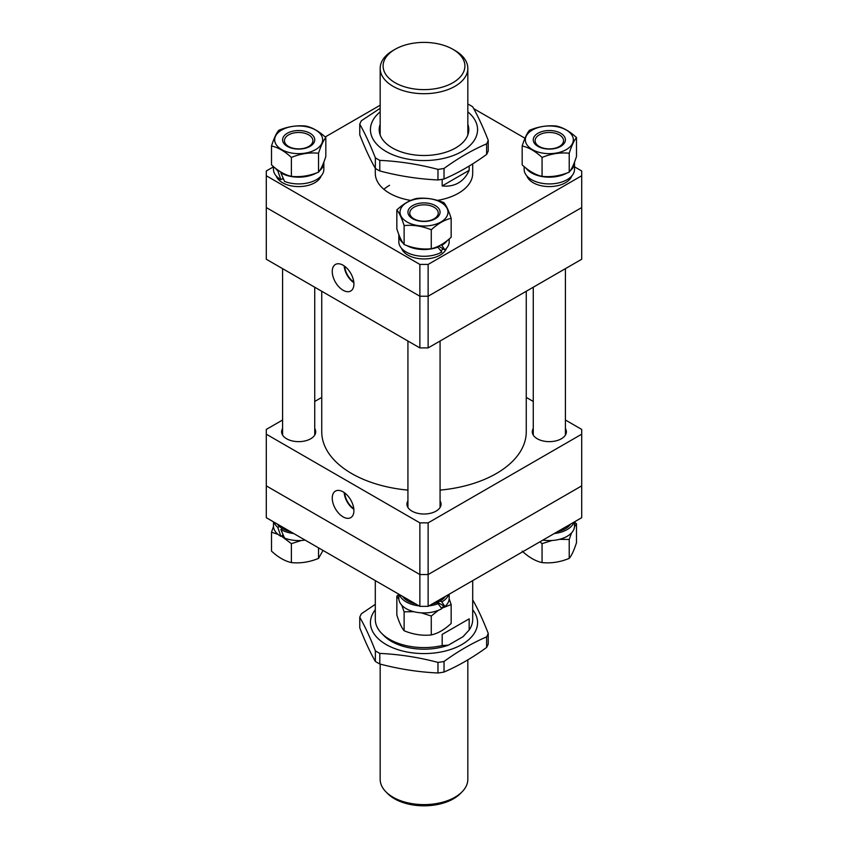 <?xml version="1.0" encoding="UTF-8"?>
<svg xmlns="http://www.w3.org/2000/svg" width="848" height="848" viewBox="0 0 848 848"><rect width="100%" height="100%" fill="white"/><g stroke="black" fill="none" stroke-linecap="round" stroke-linejoin="round"><path stroke-width="1.27" d="M383.847 189.274A48.696 28.111 180 0 1 389.571 185.299M472.696 163.865L472.696 173.363A48.696 28.111 180 0 1 458.429 193.249A48.696 28.111 180 0 1 437.441 200.393M410.739 200.414A48.696 28.111 180 0 1 375.304 173.363L375.304 168.317M273.491 166.833L266.293 170.978L266.293 175.748L419.866 264.417L428.134 264.417L428.134 296.228L581.707 207.559L581.707 170.978L574.509 166.833M428.134 264.417L581.707 175.748M524.986 138.235L473.682 108.618M380.169 105.237L325.187 136.984M266.293 175.748L266.293 207.559L419.866 296.228L419.866 264.417M428.134 347.913L428.134 296.228L419.866 296.228L428.134 296.228L581.707 207.559L581.707 259.244L428.134 347.913L419.866 347.913L419.866 296.228L266.293 207.559L266.293 259.244L419.866 347.913M343.08 290.249A15.317 8.84 -120 0 0 350.902 290.906A15.317 8.84 -120 0 0 353.044 278.579A15.317 8.84 -120 0 0 343.08 265.223A15.317 8.84 -120 0 0 335.585 264.375A15.317 8.84 -120 0 0 333.031 276.596A15.317 8.84 -120 0 0 343.08 290.249M344.701 266.304A14.109 8.151 -120 0 0 353.796 282.055M344.193 265.933A14.829 8.565 -120 0 0 353.86 282.681M321.742 291.256L321.742 431.802A102.258 59.042 0 0 0 362.255 478.866A102.258 59.042 0 0 0 407.93 490.112M440.07 490.112A102.258 59.042 0 0 0 526.258 431.802L526.258 291.256M462.075 791.841L460.305 793.633A41.785 24.126 180 0 1 453.542 798.752A41.785 24.126 180 0 1 387.695 793.633L385.925 791.841A43.831 25.302 0 0 0 454.994 797.205A43.831 25.302 0 0 0 462.075 791.841A43.831 25.302 0 0 0 467.831 779.312L467.831 659.882M393.006 50.509L395.073 49.322A40.905 23.617 0 0 0 395.073 82.712A40.905 23.617 0 0 0 452.927 82.712A40.905 23.617 0 0 0 452.927 49.322A40.905 23.617 0 0 0 395.073 49.322L393.006 50.509A43.831 25.302 180 0 0 380.169 68.402A43.831 25.302 180 0 0 407.231 91.775A43.831 25.302 180 0 0 454.994 86.295A43.831 25.302 180 0 0 467.831 68.402A43.831 25.302 180 0 0 454.994 50.509L452.927 49.322M469.177 166.049L469.177 170.342C466.686 176.002 463.103 180.189 458.429 182.914C453.744 185.595 448.327 186.602 442.179 185.935L442.179 179.341M472.696 580.626L472.696 619.475A48.696 28.111 0 0 1 469.177 629.969L469.177 618.839L458.429 625.04L442.179 634.421L442.179 645.551A48.696 28.111 0 0 1 381.695 633.392A48.696 28.111 0 0 1 375.304 619.475L375.304 580.626M469.177 629.969L462.955 636.742L448.401 645.148A45.972 26.542 180 0 1 384.059 635.799L381.695 633.392M464.1 635.629A45.972 26.542 180 0 1 463.941 635.799A45.972 26.542 180 0 1 462.955 636.742M448.401 645.148L442.179 645.551M442.179 185.935L469.177 170.342M442.179 634.421L469.177 618.839M380.169 664.079L380.169 779.312A43.831 25.302 0 0 0 385.925 791.841M401.57 248.347A22.885 13.218 0 0 0 407.814 255.068A22.885 13.218 0 0 0 430.604 258.386A22.885 13.218 0 0 0 446.43 248.347M440.854 250.701A22.885 13.218 0 0 0 443.207 248.941M437.78 246.853A16.366 9.455 0 0 0 438.427 246.227M447.203 240.631A25.175 14.533 0 0 1 441.797 245.273L444.861 249.895A25.175 14.533 0 0 0 449.175 241.754L449.175 238.998M398.836 234.536A25.175 14.533 0 0 0 398.825 234.991L398.825 241.754A25.175 14.533 0 0 0 406.203 252.036A25.175 14.533 0 0 0 441.797 252.036L437.451 246.662M398.825 234.991A25.175 14.533 0 0 0 403.012 243.026M406.446 245.411A25.175 14.533 0 0 0 438.098 247.033M444.861 249.895L438.66 246.111M441.797 245.273L441.066 244.849M412.637 218.731A16.07 9.275 180 0 1 412.637 205.608A16.07 9.275 180 0 1 435.363 205.608A16.07 9.275 180 0 1 435.363 218.731A16.07 9.275 180 0 1 412.637 218.731M434.059 207.23A14.225 8.215 0 0 0 418.552 205.46A14.225 8.215 0 0 0 409.775 213.039A14.225 8.215 0 0 0 413.941 218.848A14.225 8.215 0 0 0 429.448 220.628A14.225 8.215 0 0 0 438.225 213.039A14.225 8.215 0 0 0 434.059 207.23M440.96 202.386A23.988 13.844 180 0 1 440.96 221.964A23.988 13.844 180 0 1 407.04 221.964A23.988 13.844 180 0 1 407.04 202.386A23.988 13.844 180 0 1 440.96 202.386M404.125 225.6C413.146 224.667 422.198 226.066 431.272 229.797C437.886 223.649 444.511 219.823 451.157 218.318C448.74 210.77 446.313 205.545 443.875 202.64C434.854 198.909 425.802 197.51 416.728 198.443C410.082 199.948 403.447 203.774 396.843 209.922C399.26 212.795 401.687 218.021 404.125 225.6L404.125 244.521C401.698 241.648 399.27 236.412 396.843 228.843L396.843 209.922M451.157 218.318L451.157 237.249C444.511 243.418 437.886 247.245 431.272 248.729C422.251 249.662 413.199 248.263 404.125 244.521M431.272 248.729L431.272 229.797M467.831 124.264A44.796 25.864 180 0 1 467.269 136.327A44.796 25.864 180 0 1 455.683 147.923A44.796 25.864 180 0 1 392.317 147.923A44.796 25.864 180 0 1 380.169 124.264M468.213 104.209A65.741 37.959 0 0 1 472.654 106.763C477.848 115.858 483.042 127.052 488.236 140.355L488.236 150.933A65.741 37.959 180 0 1 487.494 152.693A65.741 37.959 180 0 1 486.614 154.431C472.421 164.745 458.217 172.939 444.023 179.023L444.023 168.445A65.741 37.959 0 0 1 437.971 169.377C418.499 164.258 399.101 161.258 379.787 160.378A65.741 37.959 0 0 1 375.346 157.823C370.152 144.51 364.958 133.316 359.764 124.232A65.741 37.959 0 0 1 360.506 122.472A65.741 37.959 0 0 1 361.386 120.734L380.169 108.311M467.831 111.851A53.562 30.92 180 0 1 475.739 137.641A53.562 30.92 180 0 1 410.135 159.498A53.562 30.92 180 0 1 372.261 121.624A53.562 30.92 180 0 1 380.169 111.851M488.236 140.355A65.741 37.959 0 0 1 487.494 142.114A65.741 37.959 0 0 1 486.614 143.853C472.421 149.937 458.217 158.141 444.023 168.445M486.614 143.853L486.614 154.431M375.346 157.823L375.346 168.402C370.152 159.318 364.958 148.114 359.764 134.811L359.764 124.232M437.971 169.377L437.971 179.956C418.499 179.055 399.101 176.055 379.787 170.957L379.787 160.378M444.023 179.023A65.741 37.959 180 0 1 437.971 179.956M379.787 170.957A65.741 37.959 180 0 1 375.346 168.402M276.236 175.992A22.885 13.218 0 0 0 292.062 186.019A22.885 13.218 0 0 0 314.852 182.712A22.885 13.218 0 0 0 321.095 175.992M282.479 178.737A22.885 13.218 0 0 0 283.571 179.32M526.905 175.992A22.885 13.218 0 0 0 542.731 186.019A22.885 13.218 0 0 0 565.521 182.712A22.885 13.218 0 0 0 571.764 175.992M316.219 173.056A25.175 14.533 0 0 1 280.858 172.907L284.568 181.43A25.175 14.533 0 0 0 316.463 179.67A25.175 14.533 0 0 0 323.841 169.388L323.841 162.636A25.175 14.533 0 0 0 323.83 162.169M319.654 170.66A25.175 14.533 0 0 0 323.841 162.636M273.491 166.643L273.491 169.388A25.175 14.533 0 0 0 280.858 179.67L277.805 170.777L278.377 170.448M275.452 168.264A25.175 14.533 0 0 0 277.805 170.777M280.858 179.67L283.137 178.356M280.858 172.907L281.6 172.483M524.159 166.643L524.159 169.388A25.175 14.533 0 0 0 539.699 182.818A25.175 14.533 0 0 0 567.142 179.67A25.175 14.533 0 0 0 574.509 169.388L574.509 162.636A25.175 14.533 0 0 0 574.499 162.169M526.131 168.264A25.175 14.533 0 0 0 566.888 173.056M570.322 170.66A25.175 14.533 0 0 0 574.509 162.636M287.302 133.253A16.07 9.275 180 0 1 310.029 133.253A16.07 9.275 180 0 1 310.029 146.375A16.07 9.275 180 0 1 287.302 146.375A16.07 9.275 180 0 1 287.302 133.253M308.725 146.492A14.225 8.215 0 0 0 312.891 140.683A14.225 8.215 0 0 0 304.103 133.094A14.225 8.215 0 0 0 288.606 134.874A14.225 8.215 0 0 0 284.44 140.683A14.225 8.215 0 0 0 293.217 148.262A14.225 8.215 0 0 0 308.725 146.492M315.626 149.598A23.988 13.844 180 0 1 281.706 149.598A23.988 13.844 180 0 1 281.706 130.02A23.988 13.844 180 0 1 315.626 130.02A23.988 13.844 180 0 1 315.626 149.598M278.78 130.285C276.363 133.157 273.936 138.383 271.508 145.962C278.112 147.446 284.737 151.262 291.383 157.442C300.415 153.711 309.467 152.311 318.541 153.234C320.968 145.686 323.385 140.461 325.823 137.556C319.177 131.387 312.552 127.56 305.937 126.076C296.906 125.144 287.854 126.543 278.78 130.285M325.823 137.556L325.823 156.488C323.406 164.024 320.979 169.261 318.541 172.165C309.509 175.896 300.457 177.296 291.383 176.363C284.737 174.858 278.112 171.031 271.508 164.883L271.508 145.962M318.541 172.165L318.541 153.234M291.383 176.363L291.383 157.442M560.698 146.375A16.07 9.275 180 0 1 537.971 146.375A16.07 9.275 180 0 1 537.971 133.253A16.07 9.275 180 0 1 560.698 133.253A16.07 9.275 180 0 1 560.698 146.375M539.275 134.874A14.225 8.215 0 0 0 535.109 140.683A14.225 8.215 0 0 0 543.897 148.262A14.225 8.215 0 0 0 559.394 146.492A14.225 8.215 0 0 0 563.56 140.683A14.225 8.215 0 0 0 554.783 133.094A14.225 8.215 0 0 0 539.275 134.874M532.374 130.02A23.988 13.844 180 0 1 566.294 130.02A23.988 13.844 180 0 1 566.294 149.598A23.988 13.844 180 0 1 532.374 149.598A23.988 13.844 180 0 1 532.374 130.02M569.22 153.234C571.637 145.686 574.064 140.461 576.492 137.556C569.888 131.408 563.263 127.582 556.617 126.076C547.585 125.144 538.533 126.543 529.459 130.285C527.032 133.157 524.615 138.383 522.177 145.962C528.823 147.467 535.448 151.294 542.063 157.442C551.094 153.711 560.146 152.311 569.22 153.234L569.22 172.165C560.189 175.896 551.136 177.296 542.063 176.363L542.063 157.442M576.492 137.556L576.492 156.488C574.075 164.024 571.647 169.261 569.22 172.165M542.063 176.363C535.448 174.879 528.823 171.052 522.177 164.883L522.177 145.962M443.992 606.044A23.988 13.844 180 0 1 441.31 607.984M401.772 605.218L404.125 611.821L413.877 611.705M421.371 612.86L431.272 616.019L438.278 610.369M441.554 608.323L451.157 604.55L449.164 598.858M451.157 604.55L451.157 623.471C444.511 629.64 437.886 633.467 431.272 634.951C422.251 635.883 413.199 634.484 404.125 630.753C401.698 627.87 399.27 622.644 396.843 615.076L396.843 596.144L398.846 599.07M404.125 630.753L404.125 611.821M398.825 594.395L396.843 596.144M431.272 634.951L431.272 616.019M438.469 602.43A16.07 9.275 180 0 1 437.568 603.373M448.687 594.48A25.175 14.533 0 0 1 441.797 601.921L444.861 606.543A25.175 14.533 0 0 0 449.175 598.402L449.175 594.204M398.825 594.204L398.825 598.402A25.175 14.533 0 0 0 406.203 608.673A25.175 14.533 0 0 0 441.797 608.673L438.098 603.681L436.444 602.727M399.313 594.48A25.175 14.533 0 0 0 406.203 601.921A25.175 14.533 0 0 0 419.082 605.896M428.918 605.896A25.175 14.533 0 0 0 438.098 603.681M444.861 606.543L438.84 603.066L438.215 601.995M441.797 601.921L440.186 600.988M402.662 596.42A22.885 13.218 0 0 0 407.814 600.988A22.885 13.218 0 0 0 415.732 603.956M432.268 603.956A22.885 13.218 0 0 0 445.338 596.42M428.134 606.352L581.707 517.693L581.707 485.883L428.134 574.541L581.707 485.883L581.707 434.197L428.134 522.856L428.134 606.352L419.866 606.352L419.866 574.541L428.134 574.541L419.866 574.541L266.293 485.883L419.866 574.541L419.866 522.856L266.293 434.197L266.293 517.693L419.866 606.352M266.293 481.113L266.293 485.883M533.265 428.526A17.045 9.837 0 0 0 532.29 431.802A17.045 9.837 0 0 0 537.282 438.766A17.045 9.837 0 0 0 555.853 440.896A17.045 9.837 0 0 0 566.379 431.802A17.045 9.837 0 0 0 565.404 428.526M282.596 428.526A17.045 9.837 0 0 0 281.621 431.802A17.045 9.837 0 0 0 286.613 438.766A17.045 9.837 0 0 0 305.185 440.896A17.045 9.837 0 0 0 315.71 431.802A17.045 9.837 0 0 0 314.735 428.526M407.93 500.892A17.045 9.837 0 0 0 406.955 504.168A17.045 9.837 0 0 0 411.948 511.121A17.045 9.837 0 0 0 430.519 513.263A17.045 9.837 0 0 0 441.045 504.168A17.045 9.837 0 0 0 440.07 500.892M343.08 491.861A15.317 8.84 -120 0 0 335.585 491.013A15.317 8.84 -120 0 0 333.031 503.224A15.317 8.84 -120 0 0 343.08 516.877A15.317 8.84 -120 0 0 350.902 517.534A15.317 8.84 -120 0 0 353.044 505.207A15.317 8.84 -120 0 0 343.08 491.861M344.193 492.561A14.829 8.565 -120 0 0 353.86 509.309M344.701 492.932A14.109 8.151 -120 0 0 353.796 508.683M266.293 434.197L266.293 429.417L282.596 420.014M314.735 401.454L321.742 397.415M419.866 522.856L428.134 522.856M581.707 434.197L581.707 429.417L565.404 420.014M526.258 397.415L533.265 401.454M559.457 539.349L569.22 539.466L571.563 532.862M574.488 526.714L576.492 523.778L574.509 522.029M576.492 523.778L576.492 542.709C574.075 550.257 571.647 555.482 569.22 558.387C560.189 562.118 551.136 563.517 542.063 562.584L542.063 543.663L551.963 540.494M569.22 558.387L569.22 539.466M539.943 541.798L542.063 543.663M542.063 562.584C535.448 561.111 528.823 557.284 522.177 551.115M557.613 531.601A22.885 13.218 0 0 0 565.521 528.622A22.885 13.218 0 0 0 570.672 524.053M574.022 522.124A25.175 14.533 180 0 1 567.142 529.555A25.175 14.533 180 0 1 554.263 533.53M574.509 521.838L574.509 526.036A25.175 14.533 180 0 1 567.142 536.318A25.175 14.533 180 0 1 542.9 540.091M284.059 537.017A23.988 13.844 180 0 1 281.706 535.83M273.501 526.502L271.508 532.184L278.123 534.441M281.303 536.063L291.383 543.663L301.294 540.494M323.014 550.437L318.541 558.387C309.509 562.118 300.457 563.517 291.383 562.584C284.737 561.079 278.112 557.263 271.508 551.115L271.508 532.184M318.541 558.387L318.541 547.85M291.383 562.584L291.383 543.663M273.491 521.838L273.491 526.036A25.175 14.533 180 0 0 280.858 536.318L277.805 527.414A25.175 14.533 180 0 1 273.978 522.124M293.737 533.53A25.175 14.533 180 0 1 280.858 529.555L284.568 538.077A25.175 14.533 180 0 0 305.1 540.091M277.805 527.414L279.458 526.46M280.858 529.555L282.479 528.622M280.858 536.318L283.137 535.003M277.328 524.053A22.885 13.218 0 0 0 290.387 531.601M375.304 609.776A53.562 30.92 0 0 0 372.261 614.652A53.562 30.92 0 0 0 410.135 652.525A53.562 30.92 0 0 0 475.739 630.658A53.562 30.92 0 0 0 472.696 609.776M488.236 633.382L488.236 643.961A65.741 37.959 180 0 1 487.494 645.72A65.741 37.959 180 0 1 486.614 647.459L486.614 636.88A65.741 37.959 0 0 0 487.494 635.141A65.741 37.959 0 0 0 488.236 633.382C483.042 620.068 477.848 608.875 472.654 599.79M486.614 647.459C472.421 657.762 458.217 665.966 444.023 672.051A65.741 37.959 180 0 1 437.971 672.983C418.647 672.104 399.26 669.104 379.787 663.984A65.741 37.959 180 0 1 375.357 661.419L375.357 650.84C370.152 637.537 364.958 626.343 359.764 617.259A65.741 37.959 0 0 1 360.506 615.5A65.741 37.959 0 0 1 361.386 613.761L375.304 604.327M359.764 617.259L359.764 627.827C364.958 641.141 370.152 652.335 375.357 661.419M486.614 636.88C472.421 642.964 458.217 651.158 444.023 661.472L444.023 672.051M379.787 663.984L379.787 653.405C399.26 654.306 418.647 657.306 437.971 662.405L437.971 672.983M375.357 650.84A65.741 37.959 0 0 0 379.787 653.405M437.971 662.405A65.741 37.959 0 0 0 444.023 661.472M467.831 134.991L467.831 68.402M380.169 134.991L380.169 68.402M440.07 341.023L440.07 507.443M407.93 341.023L407.93 507.443M282.596 268.657L282.596 435.088M314.735 287.218L314.735 435.088M565.404 268.657L565.404 435.088M533.265 287.218L533.265 435.088"/></g></svg>
